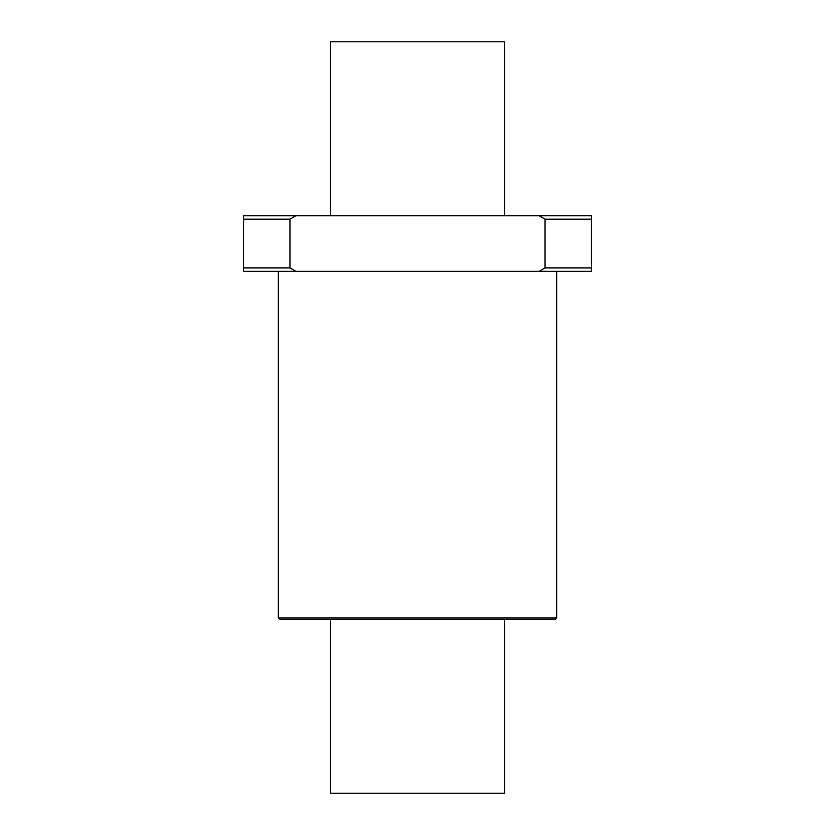 <?xml version="1.0" encoding="UTF-8"?>
<svg xmlns="http://www.w3.org/2000/svg" width="835" height="835" viewBox="0 0 835 835"><rect width="100%" height="100%" fill="white"/><g stroke="black" fill="none" stroke-linecap="round" stroke-linejoin="round"><path stroke-width="1.25" d="M289.954 219.188L295.924 215.712L539.076 215.712L545.046 219.188L545.046 267.899L539.076 271.375L295.924 271.375L289.954 267.899L289.954 219.188L243.538 219.188L243.538 271.375L295.924 271.375M295.924 215.712L243.538 215.712L243.538 219.188M539.076 271.375L591.462 271.375L591.462 215.712L539.076 215.712M545.046 219.188L591.462 219.188M545.046 267.899L591.462 267.899M243.538 267.899L289.954 267.899M330.524 619.288L330.524 793.25L504.476 793.25L504.476 619.288M504.476 215.712L504.476 41.75L330.524 41.75L330.524 215.712M290.862 619.288L555.275 619.288L556.663 617.9L556.663 271.375M556.663 617.9L278.337 617.9L279.725 619.288L417.5 619.288M278.337 617.9L278.337 271.375"/></g></svg>
